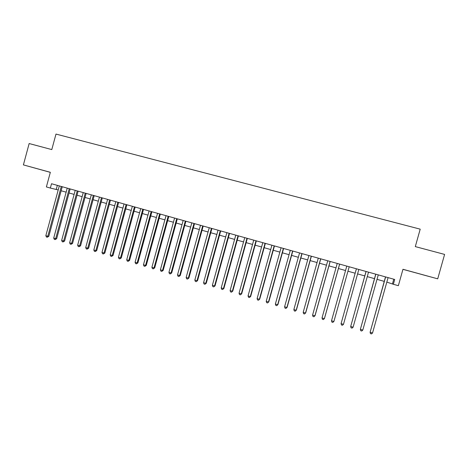 <?xml version="1.0" encoding="UTF-8"?>
<svg xmlns="http://www.w3.org/2000/svg" width="468" height="468" viewBox="0 0 468 468"><rect width="100%" height="100%" fill="white"/><g stroke="black" fill="none" stroke-linecap="round" stroke-linejoin="round"><path stroke-width="0.7" d="M43.723 170.522L35.767 168.316L43.723 170.522M421.925 274.541L428.589 276.36L421.925 274.541M402.948 269.346L437.715 278.834L444.6 254.416L415.303 246.601L420.205 229.156L55.984 134.076L51.79 149.584L29.151 143.541L23.4 164.894L50.328 172.359M386.825 282.105L393.354 284.281L394.711 279.466L51.521 183.743L50.357 188.054L58.213 189.944M50.357 188.054L46.385 186.937L50.339 172.3L23.4 164.894M393.354 284.281L398.356 285.685L402.966 269.275L437.715 278.834M61.144 190.768L66.146 192.167M69.065 192.986L74.125 194.407M77.027 195.22L82.146 196.654M85.036 197.467L90.207 198.918M93.085 199.725L98.321 201.193M101.182 201.995L106.476 203.481M109.325 204.276L114.678 205.78M117.515 206.575L122.926 208.096M125.752 208.886L131.227 210.419M134.035 211.208L139.569 212.759M142.366 213.543L147.958 215.116M150.743 215.894L156.4 217.48M159.167 218.258L164.888 219.861M167.638 220.633L173.423 222.253M176.161 223.025L182.011 224.663M184.731 225.424L190.651 227.085M193.354 227.846L199.339 229.519M202.03 230.274L208.073 231.97M210.746 232.725L216.865 234.439M219.521 235.182L225.705 236.919M228.349 237.656L234.597 239.411M237.223 240.148L243.541 241.921M246.15 242.652L252.539 244.442M255.136 245.168L261.594 246.981M264.168 247.701L270.697 249.538M273.259 250.251L279.858 252.106M282.397 252.814L289.078 254.691M291.599 255.393L298.344 257.289M300.848 257.991L307.675 259.904M310.161 260.6L317.058 262.536M319.521 263.227L326.5 265.186M328.945 265.871L335.995 267.848M338.422 268.527L345.554 270.527M347.958 271.2L355.148 273.218M357.581 273.903L364.788 275.921M367.269 276.617L374.488 278.641M377.021 279.349L384.246 281.379M393.769 279.203L392.512 283.696M57.353 185.369L56.265 189.4M385.503 276.898L370.1 332.262L385.626 276.933M372.54 332.994L371.446 333.924L370.469 333.631L370.1 332.262L372.54 332.994L388.083 277.618M375.74 274.172L360.366 329.367L375.827 274.201M362.794 330.086L361.711 331.022L360.74 330.73L360.366 329.367L362.794 330.086L378.273 274.88M366.034 271.469L350.69 326.483L366.087 271.481M353.1 327.202L352.035 328.132L351.07 327.846L350.69 326.483L353.1 327.202L368.515 272.16M356.394 268.778L341.073 323.622L356.411 268.784M343.471 324.336L342.418 325.266L341.464 324.979L341.073 323.622L343.471 324.336L358.821 269.457M331.514 320.773L331.911 322.136L332.865 322.417L333.971 321.253L349.198 266.772L333.895 321.481L331.514 320.773L346.788 266.099M339.616 264.098L324.382 318.649L322.013 317.942L337.229 263.431M339.657 264.11L324.488 318.427L323.365 319.585L322.417 319.305L322.013 317.942M330.098 261.442L314.923 315.836L312.571 315.134L327.723 260.781M330.174 261.466L315.069 315.625L313.923 316.772L312.981 316.491L312.571 315.134M320.639 258.804L305.528 313.034L303.188 312.337L318.281 258.149M320.744 258.833L305.703 312.835L304.539 313.969L303.603 313.695L303.188 312.337M311.232 256.183L296.185 310.255L293.857 309.559L308.892 255.528M311.378 256.224L296.39 310.062L295.214 311.191L294.284 310.916L293.857 309.559M296.39 310.062L295.214 311.191M301.889 253.574L286.896 307.488L284.585 306.797L299.561 252.925M302.065 253.627L287.136 307.306L285.942 308.424L285.018 308.149L284.585 306.797M287.136 307.306L285.942 308.424M292.599 250.983L277.664 304.738L275.365 304.054L290.283 250.339M292.804 251.041L277.939 304.569L276.728 305.68L275.81 305.405L275.365 304.054M277.939 304.569L276.728 305.68M283.362 248.409L268.492 302.006L266.204 301.322L281.063 247.765M283.602 248.479L268.796 301.848L267.567 302.948L266.655 302.673L266.204 301.322M268.796 301.848L267.567 302.948M274.184 245.846L259.371 299.292L257.096 298.613L271.896 245.209M274.459 245.922L259.705 299.14L258.459 300.228L257.552 299.959L257.096 298.613M259.705 299.14L258.459 300.228M265.058 243.301L250.304 296.589L248.046 295.916L262.788 242.67M265.362 243.389L250.667 296.449L249.409 297.531L248.508 297.262L248.046 295.916M250.667 296.449L249.409 297.531M255.99 240.774L241.289 293.904L239.049 293.237L253.732 240.142M256.324 240.868L241.687 293.775L240.412 294.846L239.511 294.583L239.049 293.237M241.687 293.775L240.412 294.846M246.975 238.259L232.333 291.236L230.098 290.569L244.729 237.633M247.338 238.358L232.754 291.119L231.467 292.178L230.572 291.915L230.098 290.569M232.754 291.119L231.467 292.178M238.007 235.761L223.423 288.586L221.206 287.925L235.778 235.135M238.405 235.866L223.879 288.475L222.569 289.528L221.686 289.265L221.206 287.925M223.879 288.475L222.569 289.528M229.098 233.275L214.572 285.948L212.367 285.293L226.881 232.654M229.525 233.392L215.052 285.849L213.73 286.89L212.852 286.632L212.367 285.293M215.052 285.849L213.73 286.89M220.241 230.8L205.768 283.327L203.574 282.672L218.035 230.186M220.697 230.929L206.283 283.234L204.943 284.269L204.066 284.012L203.574 282.672M206.283 283.234L204.943 284.269M211.437 228.349L197.016 280.718L194.834 280.069L209.243 227.735M211.916 228.483L197.56 280.642L196.203 281.666L195.331 281.408L194.834 280.069M197.56 280.642L196.203 281.666M202.679 225.904L188.317 278.127L186.147 277.483L200.497 225.295M203.188 226.044L188.885 278.056L187.516 279.074L186.65 278.817L186.147 277.483M188.885 278.056L187.516 279.074M193.974 223.476L179.665 275.553L177.512 274.909L191.804 222.873M194.512 223.628L180.262 275.488L179.665 275.553L178.881 276.5L178.021 276.243L177.512 274.909M180.262 275.488L178.881 276.5M185.322 221.06L171.066 272.99L168.925 272.353L183.163 220.463M185.89 221.224L171.692 272.938L171.066 272.99L170.293 273.938L169.439 273.686L168.925 272.353M171.692 272.938L170.293 273.938M176.717 218.661L162.519 270.445L160.389 269.814L174.576 218.065M177.314 218.831L163.168 270.399L162.519 270.445L161.758 271.393L160.91 271.142L160.389 269.814M163.168 270.399L161.758 271.393M168.164 216.274L154.019 267.912L151.901 267.286L166.035 215.684M168.784 216.45L154.697 267.877L154.019 267.912L153.27 268.866L152.428 268.609L151.901 267.286M154.697 267.877L153.27 268.866M159.658 213.905L145.566 265.397L143.46 264.771L157.541 213.314M160.308 214.087L146.268 265.368L145.566 265.397L144.834 266.345L143.992 266.099L143.46 264.771M146.268 265.368L144.834 266.345M151.205 211.548L137.159 262.893L135.071 262.273L149.093 210.957M151.878 211.735L137.89 262.876L137.159 262.893L136.44 263.847L135.603 263.595L135.071 262.273M137.89 262.876L136.44 263.847M142.793 209.202L128.805 260.407L126.723 259.787L140.698 208.617M143.495 209.395L129.566 260.395L128.805 260.407L128.097 261.355L127.267 261.109L126.723 259.787M129.566 260.395L128.097 261.355M134.433 206.868L120.498 257.932L118.427 257.318L132.35 206.289M135.164 207.072L121.282 257.932L120.498 257.932L119.802 258.886L118.977 258.634L118.427 257.318M121.282 257.932L119.802 258.886M126.12 204.551L112.238 255.475L110.179 254.861L124.049 203.972M126.875 204.762L113.045 255.481L112.238 255.475L111.554 256.423L110.735 256.177L110.179 254.861M113.045 255.481L111.554 256.423M117.854 202.246L104.025 253.024L101.977 252.416L115.795 201.673M118.638 202.463L104.855 253.042L104.025 253.024L103.352 253.978L102.533 253.732L101.977 252.416M104.855 253.042L103.352 253.978M109.641 199.953L95.858 250.596L93.822 249.988L107.593 199.38M110.442 200.175L96.712 250.614L95.858 250.596L95.197 251.544L94.384 251.304L93.822 249.988M96.712 250.614L95.197 251.544M101.468 197.671L87.732 248.175L85.708 247.572L99.432 197.104M102.293 197.905L88.616 248.204L87.732 248.175L87.089 249.128L86.276 248.888L85.708 247.572M88.616 248.204L87.089 249.128M93.343 195.408L79.659 245.77L77.647 245.173L91.313 194.84M94.197 195.647L80.566 245.811L79.659 245.77L79.022 246.724L78.22 246.484L77.647 245.173M80.566 245.811L79.022 246.724M85.258 193.155L71.627 243.378L69.627 242.781L83.246 192.594M86.135 193.395L72.558 243.424L71.627 243.378L71.001 244.331L70.206 244.091L69.627 242.781M72.558 243.424L71.001 244.331M77.226 190.909L63.642 241.002L61.653 240.406L75.219 190.353M78.127 191.16L64.596 241.055L63.642 241.002L63.028 241.956L62.232 241.716L61.653 240.406M64.596 241.055L63.028 241.956M69.235 188.68L55.698 238.633L53.721 238.048L67.24 188.13M70.159 188.943L56.675 238.698L55.698 238.633L55.101 239.587L54.306 239.353L53.721 238.048M56.675 238.698L55.101 239.587M61.285 186.469L47.8 236.281L45.835 235.696L59.307 185.913M62.238 186.732L48.801 236.352L47.8 236.281L47.209 237.235L46.426 237.001L45.835 235.696M48.801 236.352L47.209 237.235"/></g></svg>
